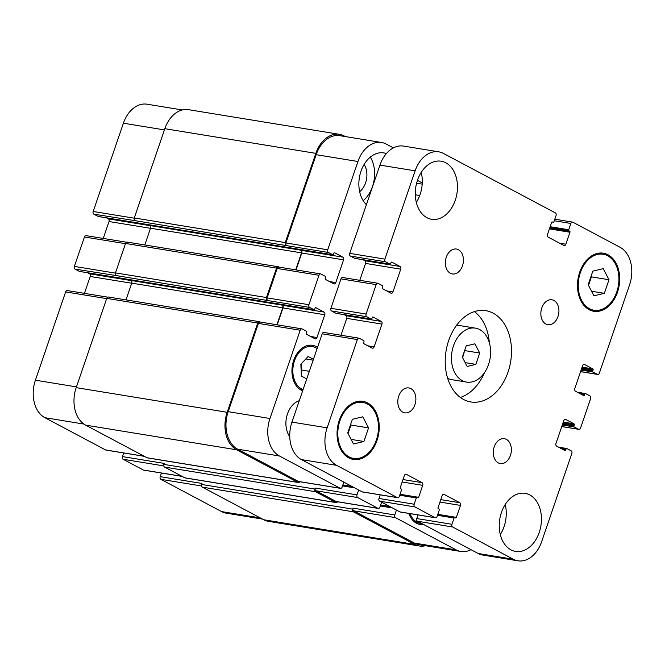 <?xml version="1.0" encoding="UTF-8"?>
<svg xmlns="http://www.w3.org/2000/svg" width="665" height="665" viewBox="0 0 665 665"><rect width="100%" height="100%" fill="white"/><g stroke="black" fill="none" stroke-linecap="round" stroke-linejoin="round"><path stroke-width="1" d="M466.223 345.875L474.91 343.797L479.714 353.04L475.832 364.37L467.154 366.448L462.35 357.196L466.223 345.875M475.832 364.37L465.168 362.625M462.624 357.737L464.777 350.106M479.714 353.04L465.051 350.646M479.764 329.616A27.332 19.343 -80.7 0 1 489.473 361.378A27.332 19.343 -80.7 0 1 466.631 382.092A27.332 19.343 -80.7 0 1 451.942 352.001A27.332 19.343 -80.7 0 1 475.433 328.144A27.332 19.343 -80.7 0 1 479.764 329.616M466.631 382.092L451.967 379.698A27.332 19.343 -80.7 0 1 447.645 378.227M456.207 325.767A27.332 19.343 -80.7 0 1 460.779 325.75L475.433 328.144M460.355 397.437A46.251 32.726 99.3 0 0 484.403 372.774M489.324 342.641A46.251 32.726 99.3 0 0 474.378 311.602M493.139 313.157A46.251 32.726 -80.7 0 1 509.565 366.914A46.251 32.726 -80.7 0 1 470.911 401.959A46.251 32.726 -80.7 0 1 446.057 351.045A46.251 32.726 -80.7 0 1 485.816 310.671A46.251 32.726 -80.7 0 1 493.139 313.157M506.364 439.365A12.61 8.928 -80.7 0 1 510.845 454.02A12.61 8.928 -80.7 0 1 500.304 463.58A12.61 8.928 -80.7 0 1 493.521 449.698A12.61 8.928 -80.7 0 1 504.369 438.684A12.61 8.928 -80.7 0 1 506.364 439.365M553.92 300.472A12.61 8.928 -80.7 0 1 558.4 315.135A12.61 8.928 -80.7 0 1 547.852 324.695A12.61 8.928 -80.7 0 1 541.077 310.804A12.61 8.928 -80.7 0 1 551.917 299.79A12.61 8.928 -80.7 0 1 553.92 300.472M458.418 249.724A12.61 8.928 -80.7 0 1 462.898 264.387A12.61 8.928 -80.7 0 1 452.358 273.947A12.61 8.928 -80.7 0 1 445.575 260.057A12.61 8.928 -80.7 0 1 456.423 249.051A12.61 8.928 -80.7 0 1 458.418 249.724M410.862 388.618A12.61 8.928 -80.7 0 1 415.342 403.281A12.61 8.928 -80.7 0 1 404.802 412.84A12.61 8.928 -80.7 0 1 398.027 398.95A12.61 8.928 -80.7 0 1 408.867 387.944A12.61 8.928 -80.7 0 1 410.862 388.618M500.304 534.535A29.435 20.831 99.3 0 0 505.209 504.486M529.747 494.918A29.435 20.831 -80.7 0 1 540.204 529.124A29.435 20.831 -80.7 0 1 515.608 551.426A29.435 20.831 -80.7 0 1 499.789 519.024A29.435 20.831 -80.7 0 1 525.092 493.339A29.435 20.831 -80.7 0 1 529.747 494.918M416.332 202.401A29.435 20.831 99.3 0 0 421.236 172.351M445.774 162.784A29.435 20.831 -80.7 0 1 456.232 196.99A29.435 20.831 -80.7 0 1 431.635 219.3A29.435 20.831 -80.7 0 1 415.816 186.89A29.435 20.831 -80.7 0 1 441.119 161.204A29.435 20.831 -80.7 0 1 445.774 162.784M289.757 436.664A21.022 14.879 -80.7 0 1 286.881 415.866A21.022 14.879 -80.7 0 1 299.275 400.696M352.375 419.299L362.791 416.805L368.56 427.903L363.905 441.494L353.489 443.987L347.72 432.89L352.375 419.299M363.905 441.494L351.103 439.399M348.053 433.538L350.97 425.026L350.63 424.386M368.56 427.903L350.97 425.026M592.814 271.137L603.238 268.643L608.999 279.741L604.352 293.332L593.928 295.825L588.159 284.728L592.814 271.137M604.352 293.332L591.542 291.245M588.5 285.376L591.409 276.864L591.077 276.224M608.999 279.741L591.409 276.864M607.652 255.751A28.379 20.083 99.3 0 0 603.155 254.23A28.379 20.083 99.3 0 0 578.758 279.001A28.379 20.083 99.3 0 0 594.011 310.247A28.379 20.083 99.3 0 0 617.727 288.735A28.379 20.083 99.3 0 0 607.652 255.751M607.985 254.77A29.435 20.831 -80.7 0 1 618.442 288.976A29.435 20.831 -80.7 0 1 593.837 311.287A29.435 20.831 -80.7 0 1 578.026 278.876A29.435 20.831 -80.7 0 1 603.321 253.19A29.435 20.831 -80.7 0 1 607.985 254.77M367.205 403.913A28.379 20.083 99.3 0 0 362.716 402.383A28.379 20.083 99.3 0 0 338.319 427.163A28.379 20.083 99.3 0 0 353.564 458.409A28.379 20.083 99.3 0 0 377.288 436.897A28.379 20.083 99.3 0 0 367.205 403.913M367.546 402.932A29.435 20.831 -80.7 0 1 377.994 437.138A29.435 20.831 -80.7 0 1 353.398 459.44A29.435 20.831 -80.7 0 1 337.587 427.038A29.435 20.831 -80.7 0 1 362.882 401.352A29.435 20.831 -80.7 0 1 367.546 402.932M572.898 222.218L620.104 247.305A29.435 20.831 -80.7 0 1 629.589 284.803L599.365 373.082A2.103 1.488 -80.7 0 1 597.677 374.437A2.103 1.488 -80.7 0 1 597.345 374.329L593.03 372.034A0.84 0.599 -80.7 0 1 592.756 370.962L593.089 369.981A0.84 0.599 99.3 0 0 592.823 368.909L584.593 364.536A2.103 1.488 99.3 0 0 584.261 364.42A2.103 1.488 99.3 0 0 582.573 365.783L574.784 388.535A2.103 1.488 99.3 0 0 575.458 391.219L583.687 395.584A0.84 0.599 99.3 0 0 584.493 395.093L584.834 394.112A0.84 0.599 -80.7 0 1 585.641 393.613L589.955 395.908A2.103 1.488 -80.7 0 1 590.636 398.584L580.562 428.011A2.103 1.488 -80.7 0 1 578.866 429.366A2.103 1.488 -80.7 0 1 578.533 429.257L574.219 426.963A0.84 0.599 -80.7 0 1 573.953 425.891L574.286 424.91A0.84 0.599 99.3 0 0 574.011 423.838L565.79 419.465A2.103 1.488 99.3 0 0 565.458 419.349A2.103 1.488 99.3 0 0 563.762 420.712L555.973 443.464A2.103 1.488 99.3 0 0 556.655 446.149L564.884 450.521A0.84 0.599 99.3 0 0 565.691 450.022L566.023 449.041A0.84 0.599 -80.7 0 1 566.829 448.543L571.152 450.837A2.103 1.488 -80.7 0 1 571.825 453.513L541.601 541.792A29.435 20.831 -80.7 0 1 517.977 560.803A29.435 20.831 -80.7 0 1 513.313 559.223L452.616 526.971A2.103 1.488 -80.7 0 1 451.934 524.294L454.087 518.01A0.84 0.599 -80.7 0 1 454.893 517.52L455.567 517.877A0.84 0.599 99.3 0 0 456.381 517.378L460.479 505.408A2.103 1.488 99.3 0 0 459.798 502.732L444.154 494.419A2.103 1.488 99.3 0 0 443.821 494.303A2.103 1.488 99.3 0 0 442.134 495.666L438.036 507.628A0.84 0.599 99.3 0 0 438.301 508.7L438.975 509.058A0.84 0.599 -80.7 0 1 439.249 510.13L437.105 516.406A2.103 1.488 -80.7 0 1 435.409 517.769A2.103 1.488 -80.7 0 1 435.076 517.653L414.844 506.905A2.103 1.488 -80.7 0 1 414.17 504.22L416.315 497.944A0.84 0.599 -80.7 0 1 417.13 497.445L417.803 497.802A0.84 0.599 99.3 0 0 418.609 497.312L422.707 485.342A2.103 1.488 99.3 0 0 422.034 482.665L406.382 474.353A2.103 1.488 99.3 0 0 406.049 474.236A2.103 1.488 99.3 0 0 404.362 475.591L400.264 487.561A0.84 0.599 99.3 0 0 400.538 488.634L401.211 488.991A0.84 0.599 -80.7 0 1 401.485 490.063L399.332 496.339A2.103 1.488 -80.7 0 1 397.645 497.694A2.103 1.488 -80.7 0 1 397.313 497.586L336.615 465.334A29.435 20.831 -80.7 0 1 327.13 427.836L357.354 339.557A2.103 1.488 -80.7 0 1 359.042 338.194A2.103 1.488 -80.7 0 1 359.374 338.31L363.697 340.605A0.84 0.599 -80.7 0 1 363.963 341.677L363.63 342.658A0.84 0.599 99.3 0 0 363.896 343.722L372.126 348.094A2.103 1.488 99.3 0 0 372.458 348.211A2.103 1.488 99.3 0 0 374.146 346.856L381.943 324.096A2.103 1.488 99.3 0 0 381.261 321.419L373.032 317.047A0.84 0.599 99.3 0 0 372.225 317.546L371.893 318.527A0.84 0.599 -80.7 0 1 371.078 319.025L366.764 316.731A2.103 1.488 -80.7 0 1 366.091 314.046L376.166 284.62A2.103 1.488 -80.7 0 1 377.853 283.265A2.103 1.488 -80.7 0 1 378.185 283.381L382.5 285.676A0.84 0.599 -80.7 0 1 382.774 286.74L382.433 287.721A0.84 0.599 99.3 0 0 382.707 288.793L390.937 293.165A2.103 1.488 99.3 0 0 391.269 293.282A2.103 1.488 99.3 0 0 392.957 291.927L400.746 269.167A2.103 1.488 99.3 0 0 400.072 266.49L391.843 262.118A0.84 0.599 99.3 0 0 391.037 262.617L390.696 263.598A0.84 0.599 -80.7 0 1 389.89 264.096L385.575 261.802A2.103 1.488 -80.7 0 1 384.894 259.117L415.118 170.839A29.435 20.831 -80.7 0 1 438.75 151.828A29.435 20.831 -80.7 0 1 443.405 153.407L555.366 212.9A2.103 1.488 -80.7 0 1 556.04 215.576L553.887 221.852A0.84 0.599 -80.7 0 1 553.081 222.351L552.407 221.994A0.84 0.599 99.3 0 0 551.601 222.492L547.503 234.462A2.103 1.488 99.3 0 0 548.176 237.139L563.829 245.451A2.103 1.488 99.3 0 0 564.161 245.568A2.103 1.488 99.3 0 0 565.849 244.205L569.947 232.243A0.84 0.599 99.3 0 0 569.672 231.171L568.999 230.813A0.84 0.599 -80.7 0 1 568.725 229.741L570.878 223.465A2.103 1.488 -80.7 0 1 572.565 222.102A2.103 1.488 -80.7 0 1 572.898 222.218M417.994 514.918L416.756 518.55A2.103 1.488 99.3 0 0 417.429 521.227L478.135 553.48A29.435 20.831 99.3 0 0 482.79 555.059L517.977 560.803M380.23 494.851L378.984 498.476A2.103 1.488 99.3 0 0 379.665 501.161L399.898 511.909A2.103 1.488 99.3 0 0 400.23 512.025L435.409 517.769M324.196 332.567A2.103 1.488 99.3 0 0 323.863 332.45A2.103 1.488 99.3 0 0 322.176 333.805L291.952 422.092A29.435 20.831 99.3 0 0 301.428 459.59L362.126 491.842A2.103 1.488 99.3 0 0 362.458 491.95L397.645 497.694M344.154 314.645L346.083 315.675A2.103 1.488 -80.7 0 1 346.756 318.352L340.97 335.243M342.999 277.637A2.103 1.488 99.3 0 0 342.666 277.521A2.103 1.488 99.3 0 0 340.979 278.876L330.904 308.302A2.103 1.488 99.3 0 0 331.586 310.987L335.9 313.281A0.84 0.599 99.3 0 0 336.174 313.323M362.957 259.716L364.885 260.747A2.103 1.488 -80.7 0 1 365.567 263.423L359.782 280.314M438.75 151.828L403.564 146.084A29.435 20.831 99.3 0 0 379.939 165.095L349.715 253.373A2.103 1.488 99.3 0 0 350.389 256.058L354.703 258.344A0.84 0.599 99.3 0 0 354.977 258.394M161.454 473.031L160.215 476.655A2.103 1.488 99.3 0 0 160.897 479.34L221.595 511.593A29.435 20.831 99.3 0 0 226.25 513.172L262.451 519.082M123.69 452.965L122.451 456.589A2.103 1.488 99.3 0 0 123.125 459.266L143.357 470.022A2.103 1.488 99.3 0 0 143.69 470.13L182.144 476.414M67.655 290.672A2.103 1.488 99.3 0 0 67.323 290.563A2.103 1.488 99.3 0 0 65.635 291.918L35.411 380.197A29.435 20.831 99.3 0 0 44.896 417.695L105.594 449.947A2.103 1.488 99.3 0 0 105.926 450.064L144.38 456.34M87.614 272.758L89.542 273.781A2.103 1.488 -80.7 0 1 90.216 276.465L84.438 293.356M86.467 235.743A2.103 1.488 99.3 0 0 86.134 235.634A2.103 1.488 99.3 0 0 84.438 236.989L74.364 266.416A2.103 1.488 99.3 0 0 75.045 269.092L79.359 271.387A0.84 0.599 99.3 0 0 79.634 271.436M106.417 217.829L108.345 218.851A2.103 1.488 -80.7 0 1 109.027 221.536L103.241 238.427M182.293 109.958L147.023 104.197A29.435 20.831 99.3 0 0 123.399 123.208L93.175 211.487A2.103 1.488 99.3 0 0 93.848 214.163L98.171 216.457A0.84 0.599 99.3 0 0 98.445 216.507M309.333 371.319L301.785 370.081L301.486 363.539M313.157 360.147L305.792 358.95M306.731 378.909L301.403 376.082L300.871 364.204L308.119 356.465L313.448 359.291M301.162 370.746L301.785 370.081M419.723 195.518L415.301 194.795M422.184 184.13L416.589 183.216M417.171 181.179L417.77 180.539L422.25 182.925M317.105 348.61A22.07 15.619 99.3 0 0 315.709 347.745A22.07 15.619 99.3 0 0 312.218 346.556A22.07 15.619 99.3 0 0 293.514 364.37A22.07 15.619 99.3 0 0 303.074 389.599M302.666 390.779A23.333 16.517 -80.7 0 1 292.658 364.079A23.333 16.517 -80.7 0 1 312.417 345.31A23.333 16.517 -80.7 0 1 316.108 346.565A23.333 16.517 -80.7 0 1 317.513 347.429M409.973 513.613A22.07 15.619 99.3 0 0 420.513 523.33A22.07 15.619 99.3 0 0 421.627 523.455M423.821 524.619A23.333 16.517 -80.7 0 1 420.305 524.577A23.333 16.517 -80.7 0 1 408.842 513.43M393.406 147.888L386.232 144.072A29.435 20.831 99.3 0 0 381.577 142.493A29.435 20.831 99.3 0 0 357.953 161.504L327.72 249.782A2.103 1.488 99.3 0 0 328.402 252.467L332.716 254.762A0.84 0.599 99.3 0 0 333.522 254.263L333.863 253.282A0.84 0.599 -80.7 0 1 334.67 252.783L342.899 257.156A2.103 1.488 -80.7 0 1 343.572 259.832L335.783 282.592A2.103 1.488 -80.7 0 1 334.096 283.947A2.103 1.488 -80.7 0 1 333.764 283.83L325.534 279.458A0.84 0.599 -80.7 0 1 325.268 278.386L325.601 277.405A0.84 0.599 99.3 0 0 325.326 276.341L321.012 274.047A2.103 1.488 99.3 0 0 320.68 273.93A2.103 1.488 99.3 0 0 318.992 275.285L308.917 304.711A2.103 1.488 99.3 0 0 309.591 307.396L313.913 309.691A0.84 0.599 99.3 0 0 314.72 309.192L315.052 308.211A0.84 0.599 -80.7 0 1 315.867 307.712L324.088 312.084A2.103 1.488 -80.7 0 1 324.769 314.761L316.981 337.521A2.103 1.488 -80.7 0 1 315.293 338.876A2.103 1.488 -80.7 0 1 314.961 338.759L306.731 334.387A0.84 0.599 -80.7 0 1 306.457 333.323L306.789 332.342A0.84 0.599 99.3 0 0 306.523 331.27L302.209 328.976A2.103 1.488 99.3 0 0 301.877 328.859A2.103 1.488 99.3 0 0 300.189 330.222L269.957 418.501A29.435 20.831 99.3 0 0 279.441 455.999L340.139 488.251A2.103 1.488 99.3 0 0 340.472 488.359A2.103 1.488 99.3 0 0 342.159 487.004L343.83 482.117M358.668 490.005L356.997 494.885A2.103 1.488 99.3 0 0 357.679 497.57L377.911 508.318A2.103 1.488 99.3 0 0 378.244 508.434A2.103 1.488 99.3 0 0 379.931 507.071L381.602 502.183M396.44 510.072L394.769 514.959A2.103 1.488 99.3 0 0 395.442 517.636L456.14 549.889A29.435 20.831 99.3 0 0 460.803 551.468A29.435 20.831 99.3 0 0 470.961 549.672M366.39 204.662A28.379 20.083 -80.7 0 1 360.92 171.454A28.379 20.083 -80.7 0 1 383.78 152.908A28.379 20.083 -80.7 0 1 386.382 153.59M363.19 200.664A28.379 20.083 99.3 0 0 370.297 157.098M359.665 191.736A17.606 12.46 99.3 0 0 364.121 164.438M285.95 245.285A2.103 1.488 -80.7 0 1 285.268 242.609L315.833 153.349A29.435 20.831 -80.7 0 1 339.458 134.33L188.469 109.675A29.435 20.831 99.3 0 0 164.837 128.694L134.28 217.954A2.103 1.488 99.3 0 0 134.953 220.63L286.623 245.643A2.103 1.488 -80.7 0 1 285.942 242.966L316.166 154.687A29.435 20.831 -80.7 0 1 339.798 135.668L381.577 142.493M296.008 269.907L301.794 253.008A2.103 1.488 99.3 0 0 301.12 250.331L300.846 250.19A2.103 1.488 99.3 0 1 301.528 252.866L295.709 269.857M127.564 242.21A2.103 1.488 99.3 0 0 127.231 242.093A2.103 1.488 99.3 0 0 125.544 243.457L115.469 272.883A2.103 1.488 99.3 0 0 116.151 275.559L267.812 300.572A2.103 1.488 -80.7 0 1 267.139 297.895L277.214 268.469A2.103 1.488 -80.7 0 1 278.901 267.106L320.68 273.93M277.205 324.836L282.991 307.937A2.103 1.488 99.3 0 0 282.309 305.26L282.043 305.119A2.103 1.488 99.3 0 1 282.716 307.795L276.906 324.786M340.472 488.359L298.693 481.543A2.103 1.488 -80.7 0 1 298.361 481.427L237.663 449.174A29.435 20.831 -80.7 0 1 228.178 411.677L258.402 323.398A2.103 1.488 -80.7 0 1 260.098 322.035L301.877 328.859M378.244 508.434L336.465 501.61A2.103 1.488 -80.7 0 1 336.133 501.493L315.9 490.745A2.103 1.488 -80.7 0 1 315.218 488.068L356.997 494.885M460.803 551.468L419.025 544.652A29.435 20.831 -80.7 0 1 414.362 543.064L353.664 510.811A2.103 1.488 -80.7 0 1 352.99 508.135L394.769 514.959M267.139 300.214A2.103 1.488 -80.7 0 1 266.466 297.538L276.54 268.111A2.103 1.488 -80.7 0 1 278.228 266.748A2.103 1.488 -80.7 0 1 278.56 266.865L279.076 267.139M339.458 134.33A29.435 20.831 -80.7 0 1 344.121 135.918L345.376 136.583M425.534 545.707A29.435 20.831 -80.7 0 1 419.366 545.99A29.435 20.831 -80.7 0 1 414.702 544.402L353.331 511.792A2.103 1.488 -80.7 0 1 352.65 509.116L352.99 508.135M337.554 501.784A2.103 1.488 -80.7 0 1 336.124 502.59A2.103 1.488 -80.7 0 1 335.792 502.474L315.559 491.726A2.103 1.488 -80.7 0 1 314.886 489.049L315.218 488.068M299.782 481.718A2.103 1.488 -80.7 0 1 298.361 482.524A2.103 1.488 -80.7 0 1 298.028 482.408L236.649 449.798A29.435 20.831 -80.7 0 1 227.172 412.3L257.729 323.04A2.103 1.488 -80.7 0 1 259.416 321.677A2.103 1.488 -80.7 0 1 259.749 321.793L260.264 322.068M134.953 220.63L93.848 214.163M300.846 250.19L149.858 225.535A2.103 1.488 -80.7 0 1 150.531 228.211L144.795 244.961M160.215 476.655L201.994 483.48L201.661 484.461A2.103 1.488 99.3 0 0 202.335 487.137L263.714 519.747A29.435 20.831 99.3 0 0 268.369 521.335L419.366 545.99M116.151 275.559L75.045 269.092M282.043 305.119L131.055 280.464A2.103 1.488 -80.7 0 1 131.728 283.14L125.993 299.89M122.451 456.589L164.23 463.414L163.889 464.394A2.103 1.488 99.3 0 0 164.571 467.071L184.804 477.819A2.103 1.488 99.3 0 0 185.136 477.936L336.124 502.59M108.761 297.139A2.103 1.488 99.3 0 0 108.428 297.022A2.103 1.488 99.3 0 0 106.741 298.385L76.184 387.645A29.435 20.831 99.3 0 0 85.66 425.143L147.031 457.753A2.103 1.488 99.3 0 0 147.364 457.869L298.361 482.524M580.587 371.585L597.345 374.329M581.102 370.081L593.03 372.034M581.434 369.108L592.756 370.962M581.767 368.127L593.089 369.981M582.099 367.155L592.823 368.909M583.912 364.42L584.593 364.536M581.975 394.678L584.493 395.093M579.165 393.181L584.834 394.112M577.453 392.275L585.366 393.564M561.775 426.514L578.533 429.257M562.291 425.01L574.219 426.963M562.623 424.037L573.953 425.891M562.964 423.056L574.286 424.91M563.297 422.084L574.011 423.838M565.1 419.357L565.79 419.465M563.172 449.607L565.691 450.022M560.354 448.11L566.023 449.041M558.642 447.204L566.555 448.493M478.135 553.48L513.313 559.223M417.429 521.227L452.616 526.971M416.756 518.55L451.934 524.294M437.479 515.3L454.087 518.01M437.686 514.702L454.619 517.47M437.811 514.344L456.381 517.378M439.939 502.058L460.479 505.408M440.77 499.623L459.798 502.732M443.464 494.303L444.154 494.419M399.898 511.909L435.076 517.653M379.665 501.161L414.844 506.905M378.984 498.476L414.17 504.22M399.715 495.234L416.315 497.944M416.997 497.403L399.923 494.619L416.855 497.403M400.039 494.278L418.609 497.312M402.175 481.992L422.707 485.342M403.007 479.556L422.034 482.665M405.7 474.236L406.382 474.353M362.126 491.842L397.313 497.586M301.428 459.59L336.615 465.334M291.952 422.092L327.13 427.836M322.176 333.805L357.354 339.557M367.853 345.825L374.146 346.856M346.756 318.352L381.943 324.096M346.083 315.675L381.261 321.419M335.9 313.281L371.078 319.025M331.586 310.987L366.764 316.731M330.904 308.302L366.091 314.046M340.979 278.876L376.166 284.62M386.656 290.896L392.957 291.927M365.567 263.423L400.746 269.167M364.885 260.747L400.072 266.49M354.703 258.344L389.89 264.096M350.389 256.058L385.575 261.802M349.715 253.373L384.894 259.117M379.939 165.095L415.118 170.839M559.548 243.182L565.849 244.205M549.415 228.885L569.947 232.243M549.747 227.912L569.672 231.171M549.822 227.679L568.999 230.813M550.155 226.707L568.725 229.741M554.269 220.747L570.878 223.465M316.166 154.687L357.953 161.504M285.942 242.966L327.72 249.782M286.623 245.643L328.402 252.467M301.794 253.008L343.572 259.832M301.12 250.331L342.899 257.156M329.483 281.561L335.783 282.592M277.214 268.469L318.992 275.285M267.139 297.895L308.917 304.711M267.812 300.572L309.591 307.396M282.991 307.937L324.769 314.761M282.309 305.26L324.088 312.084M310.68 336.49L316.981 337.521M258.402 323.398L300.189 330.222M228.178 411.677L269.957 418.501M237.663 449.174L279.441 455.999M298.361 481.427L340.139 488.251M342.866 484.943L351.926 486.423M342.741 485.3L352.965 486.971M342.541 485.899L354.678 487.877M315.9 490.745L357.679 497.57M336.133 501.493L377.911 508.318M380.638 505.009L389.698 506.489M390.671 507.004L380.521 505.35L390.737 507.038M380.305 505.965L392.45 507.952M353.664 510.811L395.442 517.636M414.362 543.064L456.14 549.889M164.421 129.908L123.399 123.208M134.205 218.187L93.175 211.487M150.057 225.668L108.345 218.851M150.506 228.303L109.027 221.536M125.469 243.689L84.438 236.989M115.402 273.115L74.364 266.416M131.246 280.597L89.542 273.781M131.695 283.232L90.216 276.465M106.658 298.618L65.635 291.918M76.433 386.897L35.411 380.197M83.915 424.071L44.896 417.695M144.222 456.257L105.594 449.947M163.79 465.907L123.125 459.266M181.986 476.323L143.357 470.022M201.561 485.974L160.897 479.34M260.223 517.894L221.595 511.593M263.714 519.747L414.702 544.402M202.335 487.137L353.331 511.792M201.661 484.461L352.65 509.116M184.804 477.819L335.792 502.474M164.571 467.071L315.559 491.726M163.889 464.394L314.886 489.049M147.031 457.753L298.028 482.408M85.66 425.143L236.649 449.798M76.184 387.645L227.172 412.3M106.741 298.385L257.729 323.04M131.728 283.14L282.716 307.795M79.359 271.387L313.913 309.691M115.469 272.883L266.466 297.538M125.544 243.457L276.54 268.111M150.531 228.211L301.528 252.866M98.171 216.457L332.716 254.762M134.28 217.954L285.268 242.609M164.837 128.694L315.833 153.349M603.155 254.23L597.71 253.34M594.011 310.247L588.567 309.358M362.716 402.383L357.271 401.502M353.564 458.409L348.119 457.52M580.562 371.644L597.677 374.437M577.386 392.242L585.508 393.564M561.759 426.573L578.866 429.366M558.583 447.171L566.696 448.493M437.695 514.685L454.76 517.47M323.863 332.45L359.042 338.194M336.033 313.323L371.22 319.067M342.666 277.521L377.853 283.265M354.836 258.394L390.023 264.138M554.801 219.201L572.565 222.102M312.218 346.556L306.931 345.692M303.007 389.781L299.815 389.258M420.513 523.33L415.226 522.466M352.907 486.938L342.749 485.284M126.508 242.226L86.134 235.634M107.705 297.155L67.323 290.563M108.428 297.022L259.416 321.677M79.492 271.436L314.046 309.732M127.231 242.093L278.228 266.748M98.304 216.507L332.849 254.803"/></g></svg>
